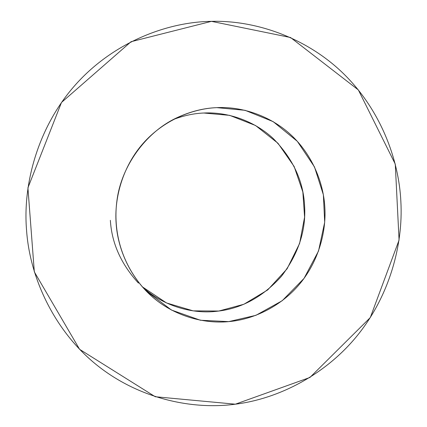 <?xml version="1.0" encoding="UTF-8"?>
<svg xmlns="http://www.w3.org/2000/svg" width="427" height="427" viewBox="0 0 427 427"><rect width="100%" height="100%" fill="white"/><g stroke="black" fill="none" stroke-linecap="round" stroke-linejoin="round"><path stroke-width="0.64" d="M211.456 21.35C166.77 21.942 113.689 42.396 76.246 83.905C38.814 125.399 22.535 182.777 26.565 230.318C29.842 277.972 54.469 330.941 96.534 364.834C138.62 398.738 192.214 410.08 235.352 404.188C278.676 398.818 325.844 374.644 357.709 335.083C389.557 295.484 403.227 244.778 400.884 201.918C398.973 159.057 380.286 109.782 343.778 73.93C307.264 38.115 256.264 20.128 211.456 21.35L290.557 37.517L358.36 89.948L395.269 164.101L399.069 240.086L370.284 317.587L309.917 377.468L235.352 404.188L155.252 396.736L79.603 349.329L34.325 271.876L27.92 187.816L61.493 102.459L131.052 41.707L211.456 21.35M216.841 107.641C241.661 106.355 270.488 115.605 291.524 135.412C312.559 155.231 323.639 183.199 324.851 207.687C326.34 232.16 318.419 261.233 300.01 283.592C281.59 305.929 254.556 319.038 230.19 321.472C205.889 324.221 176.255 317.042 153.48 297.832C130.715 278.623 117.783 249.496 116.149 223.524C114.137 197.589 122.869 166.434 143.018 143.488C163.167 120.542 192.049 108.586 216.841 107.641C203.423 108.111 189.775 111.634 175.892 118.215C145.164 132.92 121.519 166.557 117.067 199.703C112.563 230.991 121.449 264.58 145.927 290.771L171.494 310.05L200.412 320.25L228.701 321.622L255.912 315.329L282.204 300.72L304.024 278.415L318.515 251.033L324.691 222.264L323.367 194.771L314.475 166.92L297.32 141.316L273.152 121.631L245.071 110.31L216.841 107.641M203.791 113.016C193.89 113.406 183.754 115.568 173.378 119.496C183.754 115.568 193.89 113.406 203.791 113.016L229.694 115.365L255.538 125.506L277.972 143.253L294.15 166.498L302.844 191.979L304.59 217.135L299.61 243.449L287.083 268.818L267.702 289.928L243.881 304.264L218.816 311.032L193.196 310.867L166.53 302.957L142.228 286.757C163.509 306.469 192.817 314.075 216.356 311.32C240.812 308.913 262.509 297.235 281.446 276.296C298.457 253.798 306.17 230.297 304.584 205.793C303.432 181.235 293.034 158.86 273.387 138.679C253.739 120.318 226.876 111.789 203.791 113.016M110.363 220.337C111.719 243.182 121.081 264.099 138.439 283.096"/></g></svg>
